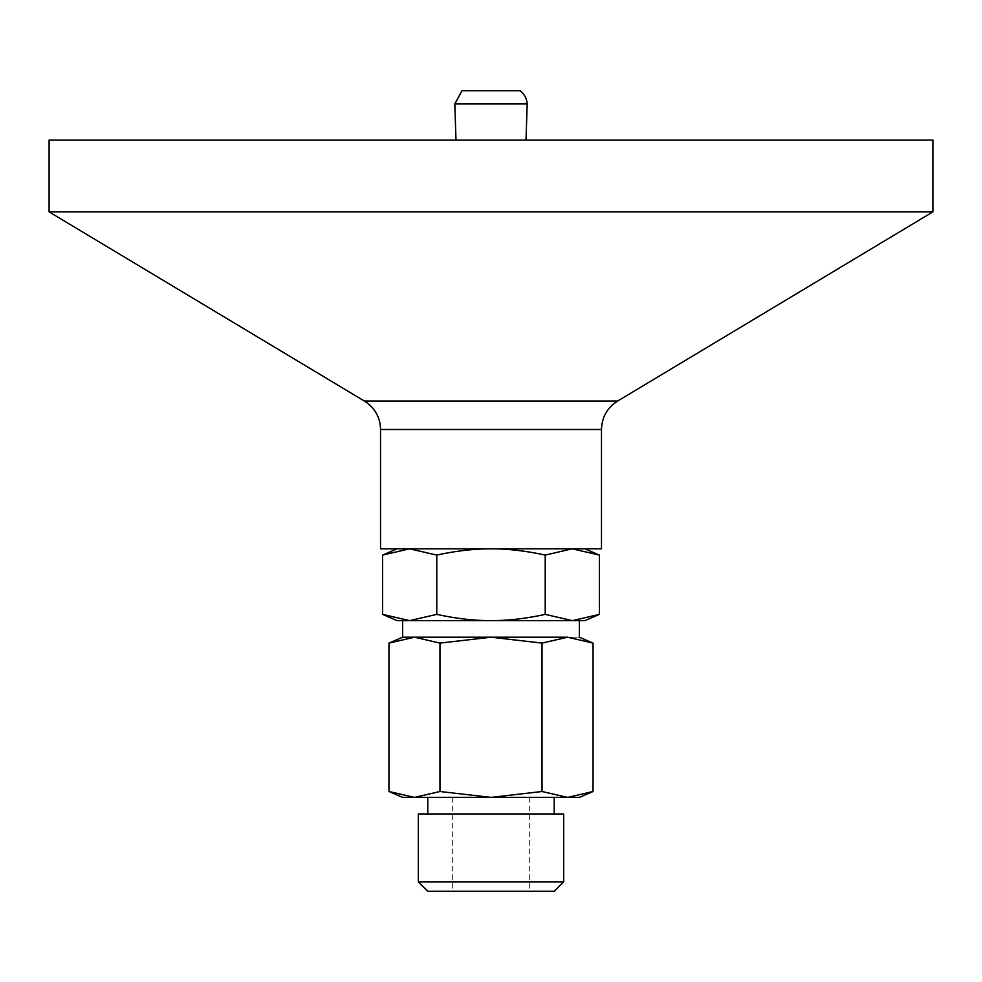 <?xml version="1.0" encoding="UTF-8"?>
<svg xmlns="http://www.w3.org/2000/svg" width="982" height="982" viewBox="0 0 982 982"><rect width="100%" height="100%" fill="white"/><g stroke="black" fill="none" stroke-linecap="round" stroke-linejoin="round"><path stroke-width="0.74" stroke-dasharray="4.91 3.68" d="M402.62 797.396L579.38 797.396M418.32 813.968L563.68 813.968M554.216 891.3L427.784 891.3M563.68 881.848L418.32 881.848M593.054 791.504L567.535 797.396L542.027 791.504L491 797.396L439.973 791.504L414.465 797.396L388.946 791.504M397.096 620.636L584.904 620.636M439.973 791.504L439.973 643.1L491 637.208L579.368 637.208L402.632 637.208L491 637.208L542.027 643.1L567.535 637.208L593.054 643.1M542.027 791.504L542.027 643.1M567.535 637.208L402.62 637.208M388.946 643.1L414.465 637.208L439.973 643.1M599.425 614.376L572.322 620.636L545.219 614.376C526.021 618.574 507.952 620.661 491 620.636C474.048 620.661 455.979 618.574 436.781 614.376L409.678 620.636L382.575 614.376M382.575 555.088L409.678 548.828L491 548.828L397.096 548.828L409.678 548.828L436.781 555.088C455.979 550.89 474.048 548.803 491 548.828C507.952 548.803 526.021 550.89 545.219 555.088L572.322 548.828L491 548.828L572.322 548.828L599.425 555.088M436.781 614.376L436.781 555.088M545.219 614.376L545.219 555.088M572.322 548.828L584.904 548.828L572.322 548.828M49.1 140.07L932.9 140.07M491 140.07L455.992 140.07L491 140.07M49.1 211.879L932.9 211.879M380.525 548.828L601.475 548.828M527.187 103.957L454.813 103.957M520.006 90.7L461.994 90.7M364.432 401.086L617.568 401.086M380.525 429.502L601.475 429.502M452.334 797.396L452.334 891.3M529.666 797.396L529.666 891.3"/><path stroke-width="1.47" d="M563.68 813.968L418.32 813.968L418.32 881.848L563.68 881.848L563.68 813.968M418.32 881.848L427.784 891.3L554.216 891.3L563.68 881.848M593.054 791.504L579.38 797.396L402.62 797.396L388.946 791.504L414.465 797.396L439.973 791.504L491 797.396L542.027 791.504L567.535 797.396L593.054 791.504L593.054 643.1L567.535 637.208L542.027 643.1L491 637.208L567.535 637.208M409.678 620.636L397.096 620.636L382.575 614.376L409.678 620.636L436.781 614.376C455.979 618.574 474.048 620.661 491 620.636L409.678 620.636M599.425 614.376L584.904 620.636L491 620.636C507.952 620.661 526.021 618.574 545.219 614.376L572.322 620.636L599.425 614.376L599.425 555.088L572.322 548.828L545.219 555.088C526.021 550.89 507.952 548.803 491 548.828C474.048 548.803 455.979 550.89 436.781 555.088L409.678 548.828L382.575 555.088L382.575 614.376M542.027 791.504L542.027 643.1M402.632 620.636L402.632 637.208L491 637.208L439.973 643.1L414.465 637.208L388.946 643.1L388.946 791.504M439.973 791.504L439.973 643.1M436.781 614.376L436.781 555.088M545.219 614.376L545.219 555.088M932.9 140.07L49.1 140.07L49.1 211.879L932.9 211.879L932.9 140.07M364.432 401.086L617.568 401.086C607.232 407.739 601.868 417.203 601.475 429.502L380.525 429.502A33.142 33.142 0 0 0 364.432 401.086L49.1 211.879M601.475 429.502L601.475 548.828L380.525 548.828L380.525 429.502M454.813 103.957L527.187 103.957A17.75 17.75 0 0 0 520.006 90.7L461.994 90.7L454.813 103.957L455.992 140.07M554.216 813.968L554.216 797.396M427.784 813.968L427.784 797.396M593.054 643.1L579.38 637.208L579.368 620.636M402.62 637.208L388.946 643.1M397.096 548.828L382.575 555.088M584.904 548.828L599.425 555.088M617.568 401.086L932.9 211.879M526.008 140.07L527.187 103.957"/></g></svg>
